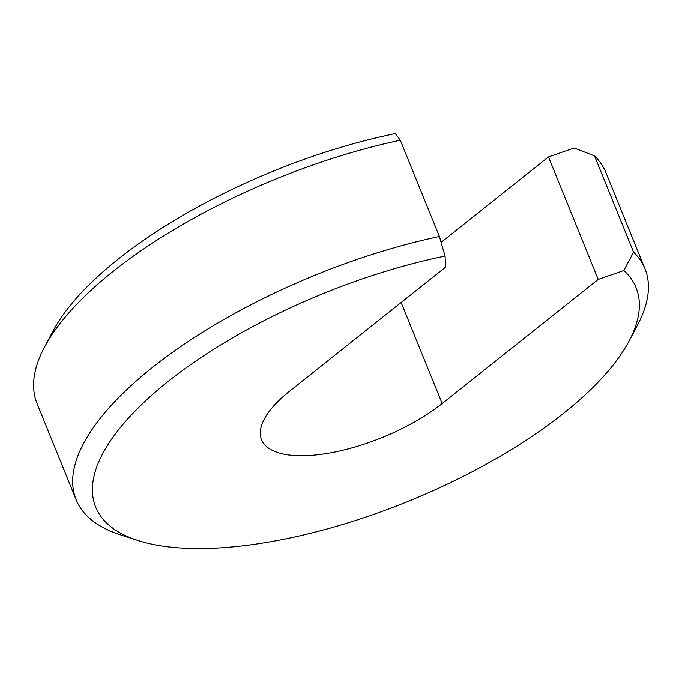<?xml version="1.0" encoding="UTF-8"?>
<svg xmlns="http://www.w3.org/2000/svg" width="682" height="682" viewBox="0 0 682 682"><rect width="100%" height="100%" fill="white"/><g stroke="black" fill="none" stroke-linecap="round" stroke-linejoin="round"><path stroke-width="1.02" d="M137.9 540.485L120.578 534.893A306.977 118.165 -22.1 0 1 76.12 499.753L37.033 403.505A306.977 118.165 -22.1 0 1 44.407 347.317L52.932 331.23A291.632 112.257 -22.1 0 1 395.304 133.578L400.291 140.202L439.378 236.458L445.048 256.082L445.627 267.088L289.577 391.221A112.556 43.324 -22.1 0 0 261.581 439.737A112.556 43.324 -22.1 0 0 334.282 452.14A112.556 43.324 -22.1 0 0 442.166 403.548L598.216 279.415L623.817 270.524A291.632 112.257 -22.1 0 1 629.068 341.043A291.632 112.257 -22.1 0 1 408.1 501.389A291.632 112.257 -22.1 0 1 137.9 540.485A291.632 112.257 -22.1 0 1 146.451 400.027A291.632 112.257 -22.1 0 1 445.048 256.082M44.407 347.317A306.977 118.165 -22.1 0 1 400.291 140.202M441.084 242.349L548.473 156.911L574.073 148.02L594.508 155.897A306.977 118.165 -22.1 0 1 605.88 172.52L644.967 268.768A306.977 118.165 -22.1 0 1 637.593 324.947L629.068 341.043M623.817 270.524L633.587 252.152A306.977 118.165 -22.1 0 1 644.967 268.768M76.12 499.753A306.977 118.165 -22.1 0 1 439.378 236.458M594.508 155.897L633.587 252.152M548.473 156.911L598.216 279.415M401.127 302.484L442.166 403.548"/></g></svg>
